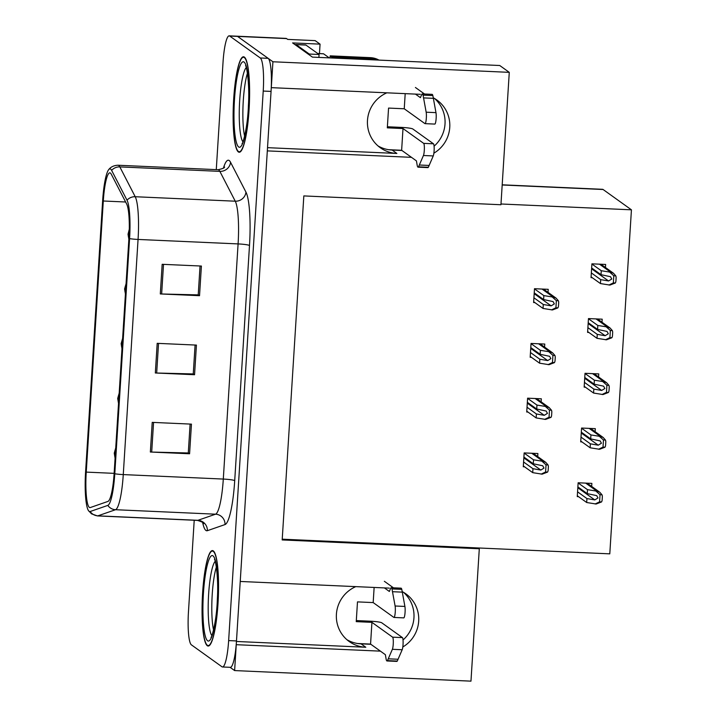 <?xml version="1.0" encoding="UTF-8"?>
<svg xmlns="http://www.w3.org/2000/svg" width="717" height="717" viewBox="0 0 717 717"><rect width="100%" height="100%" fill="white"/><g stroke="black" fill="none" stroke-linecap="round" stroke-linejoin="round"><path stroke-width="1.08" d="M386.848 92.825A31.862 31.225 125.6 0 0 367.48 120.438A31.862 31.225 125.6 0 0 380.297 147.729A31.862 31.225 125.6 0 0 396.868 153.456L392.136 150.059A31.862 31.225 -54.4 0 1 378.002 145.918M355.784 586.631A31.862 31.225 125.6 0 0 336.407 614.236A31.862 31.225 125.6 0 0 349.224 641.536A31.862 31.225 125.6 0 0 365.804 647.254L361.063 643.857A31.862 31.225 -54.4 0 1 346.938 639.716M433.884 153.169A31.862 31.225 125.6 0 0 449.756 127.348A31.862 31.225 125.6 0 0 436.94 100.048A31.862 31.225 125.6 0 0 433.283 97.799M434.484 98.462A31.862 31.225 -54.4 0 1 445.015 123.951A31.862 31.225 -54.4 0 1 434.09 146.187M402.811 646.976A31.862 31.225 125.6 0 0 418.692 621.146A31.862 31.225 125.6 0 0 405.876 593.855A31.862 31.225 125.6 0 0 402.21 591.597M403.017 639.985A31.862 31.225 125.6 0 0 413.951 617.749A31.862 31.225 125.6 0 0 403.42 592.269M420.359 94.321L271.295 87.653L272.926 61.77L509.276 72.345L499.731 65.507L312.415 57.118L292.599 42.912L320.06 44.14L319.459 53.596M272.926 61.77L237.542 36.397A29.872 4.983 -87.4 0 0 237.013 36.2L286.047 38.395A29.872 4.983 -87.4 0 1 286.576 38.593L287.696 39.399L315.157 40.627L320.06 44.14M509.276 72.345L500.941 204.739L303.829 195.92L282.184 539.937L479.297 548.756L470.97 681.15L234.62 670.574L236.252 644.691L380.413 651.144M230.076 667.321L234.62 670.574M389.295 588.128L240.231 581.46L267.316 150.884L411.477 157.337M502.196 184.816L602.567 189.306A29.872 4.983 92.6 0 1 603.096 189.503L631.435 209.821L500.986 203.987M479.297 548.756L478.176 547.958L609.791 553.847L631.435 209.821M401.941 150.498L392.136 150.059M370.868 644.296L361.063 643.857M282.229 539.184L478.176 547.958M602.011 322.229L602.199 319.182L588.469 318.572L587.599 332.401L588.854 332.455M598.561 376.963L598.758 373.916L585.027 373.306L584.158 387.135L585.413 387.198M595.119 431.697L595.307 428.658L581.586 428.04L580.707 441.869L581.971 441.932M591.677 486.431L591.866 483.392L578.135 482.774L577.266 496.612L578.529 496.666M605.453 267.495L605.641 264.448L591.91 263.838L591.041 277.667L592.305 277.721M544.579 347.1L544.777 344.061L531.046 343.443L530.177 357.281L531.431 357.335M541.138 401.834L541.326 398.795L527.604 398.177L526.726 412.015L527.99 412.069M537.696 456.577L537.884 453.529L524.154 452.92L523.285 466.749L524.548 466.803M548.03 292.366L548.218 289.327L534.488 288.709L533.618 302.538L534.873 302.601M236.458 641.473L365.804 647.254M267.522 147.666L396.868 153.456M207.321 645.739A47.788 7.968 -87.4 0 0 208.163 646.053A47.788 7.968 -87.4 0 0 218.138 601.249A47.788 7.968 -87.4 0 0 213.29 550.889A47.788 7.968 -87.4 0 0 212.438 550.575A47.788 7.968 -87.4 0 0 202.472 595.379A47.788 7.968 -87.4 0 0 207.321 645.739M238.385 151.941A47.788 7.968 -87.4 0 0 239.236 152.255A47.788 7.968 -87.4 0 0 249.202 107.451A47.788 7.968 -87.4 0 0 244.354 57.091A47.788 7.968 -87.4 0 0 243.511 56.768A47.788 7.968 -87.4 0 0 233.536 101.572A47.788 7.968 -87.4 0 0 238.385 151.941M89.374 507.394A31.862 5.315 92.6 0 1 86.246 472.109L103.302 201.002A31.862 5.315 92.6 0 1 109.844 172.842A31.862 5.315 92.6 0 1 111.269 174.177L126.658 203.995A31.862 5.315 92.6 0 1 128.935 238.169L114.137 473.319A31.862 5.315 92.6 0 1 107.953 501.416L90.297 507.555A31.862 5.315 92.6 0 1 89.939 507.609A31.862 5.315 92.6 0 1 89.374 507.394M89.132 511.346A35.841 5.978 -87.4 0 0 90.163 511.526L107.819 505.395A35.841 5.978 -87.4 0 0 114.783 473.776L129.58 238.627A35.841 5.978 -87.4 0 0 127.017 200.186L111.628 170.359A35.841 5.978 -87.4 0 0 108.634 169.723A35.841 5.978 -87.4 0 0 102.656 200.536L85.601 471.643A35.841 5.978 -87.4 0 0 88.46 510.603A35.841 5.978 -87.4 0 0 89.132 511.346M194.217 520.246L188.463 611.771A29.872 4.983 -87.4 0 0 191.394 644.852L221.974 666.783A29.872 4.983 -87.4 0 0 222.503 666.98L230.354 667.33A29.872 4.983 -87.4 0 0 236.485 640.935L271.062 91.409A29.872 4.983 -87.4 0 0 268.122 58.328L237.542 36.397A29.872 4.983 -87.4 0 0 237.013 36.2L229.171 35.85A29.872 4.983 -87.4 0 0 223.032 62.245L216.274 169.633M222.503 666.98A29.872 4.983 -87.4 0 0 228.642 640.586L263.22 91.059A29.872 4.983 -87.4 0 0 260.28 57.978L229.7 36.047A29.872 4.983 -87.4 0 0 229.171 35.85M152.219 422.376L191.448 424.132L189.584 453.771L150.355 452.024L152.219 422.376M162.167 264.304L201.396 266.052L199.532 295.691L160.303 293.943L162.167 264.304M157.193 343.335L196.422 345.092L194.558 374.731L155.329 372.983L157.193 343.335M153.563 422.438L151.699 452.068L188.284 452.974L190.104 424.079L188.293 452.857L189.584 453.771M163.512 264.358L161.648 293.988L198.224 294.893L200.043 265.998L198.233 294.777L199.532 295.691M194.558 374.731L193.258 373.817L195.087 345.038L193.258 373.933L156.673 373.028A7.968 0.851 -176.4 0 1 155.329 372.983M161.648 293.988A7.968 0.851 -176.4 0 1 160.303 293.943M151.699 452.068A7.968 0.851 -176.4 0 1 150.355 452.024M534.228 292.841L543.603 299.563L553.067 301.579L554.331 303.9L551.149 305.854L543.289 304.501L543.038 308.453L552.484 309.95L557.907 307.871A4.974 4.876 125.6 0 0 558.498 305.809L558.686 302.843A4.974 4.876 125.6 0 0 558.355 300.737L556.105 298.155L553.291 297.107L543.844 295.61L534.479 288.888M533.672 301.732L543.038 308.453M533.914 297.779L543.289 304.501M543.603 299.563L543.844 295.61M551.507 309.905L555.917 307.781L556.374 300.647L558.355 300.737M555.917 307.781L557.907 307.871M556.374 300.647L552.314 297.062M591.65 267.97L601.025 274.683L610.49 276.708L611.753 279.03L608.572 280.974L600.712 279.63L600.461 283.573L609.907 285.079L615.338 283A4.974 4.876 125.6 0 0 615.93 280.93L616.109 277.963A4.974 4.876 125.6 0 0 615.786 275.857L613.528 273.285L610.723 272.236L601.276 270.73L591.901 264.017M129.132 234.468L128.666 231.752L128.361 236.691L128.558 233.231L128.917 234.405M591.095 276.861L600.461 283.573M591.346 272.908L600.712 279.63M601.025 274.683L601.276 270.73M608.93 285.034L613.349 282.91L613.797 275.767L615.786 275.857M613.349 282.91L615.338 283M613.797 275.767L609.737 272.191M530.786 347.575L540.152 354.297L549.616 356.313L550.88 358.634L547.707 360.588L539.847 359.235L539.596 363.187L549.043 364.684L554.465 362.605A4.974 4.876 125.6 0 0 555.057 360.543L555.245 357.577A4.974 4.876 125.6 0 0 554.913 355.471L552.655 352.889L549.849 351.841L540.403 350.344L531.028 343.622M530.221 356.466L539.596 363.187M530.472 352.513L539.847 359.235M540.152 354.297L540.403 350.344M548.066 364.639L552.475 362.515L552.924 355.381L554.913 355.471M552.475 362.515L554.465 362.605M552.924 355.381L548.872 351.796M527.345 402.309L536.71 409.031L546.175 411.047L547.438 413.368L544.266 415.322L536.397 413.969L536.155 417.921L545.601 419.418L551.023 417.339A4.974 4.876 125.6 0 0 551.615 415.277L551.803 412.311A4.974 4.876 125.6 0 0 551.472 410.205L549.213 407.632L546.408 406.575L536.961 405.078L527.587 398.356M526.78 411.2L536.155 417.921M527.031 407.247L536.397 413.969M536.71 409.031L536.961 405.078M544.624 419.382L549.034 417.258L549.482 410.115L551.472 410.205M549.034 417.258L551.023 417.339M549.482 410.115L545.431 406.53M523.894 457.043L533.269 463.765L542.733 465.781L543.997 468.102L540.815 470.056L532.955 468.703L532.713 472.655L542.16 474.161L547.582 472.082A4.974 4.876 125.6 0 0 548.173 470.011L548.353 467.045A4.974 4.876 125.6 0 0 548.03 464.939L545.771 462.366L542.966 461.309L533.52 459.812L524.145 453.09M523.338 465.942L532.713 472.655M523.589 461.99L532.955 468.703M533.269 463.765L533.52 459.812M541.174 474.116L545.592 471.992L546.04 464.849L548.03 464.939M545.592 471.992L547.582 472.082M546.04 464.849L541.98 461.273M588.209 322.704L597.584 329.417L607.048 331.442L608.312 333.763L605.13 335.708L597.27 334.364L597.019 338.316L606.465 339.813L611.888 337.734A4.974 4.876 125.6 0 0 612.479 335.664L612.668 332.706A4.974 4.876 125.6 0 0 612.345 330.591L610.086 328.019L607.272 326.97L597.826 325.473L588.46 318.751M125.726 289.211L125.224 286.486L124.91 291.425L125.116 287.965L125.475 289.139M587.653 331.595L597.019 338.316M587.895 327.642L597.27 334.364M597.584 329.417L597.826 325.473M605.489 339.768L609.898 337.644L610.355 330.501L612.345 330.591M609.898 337.644L611.888 337.734M610.355 330.501L606.295 326.925M584.767 377.438L594.133 384.16L603.597 386.176L604.861 388.497L601.688 390.451L593.828 389.098L593.577 393.05L603.024 394.547L608.446 392.468A4.974 4.876 125.6 0 0 609.038 390.398L609.226 387.44A4.974 4.876 125.6 0 0 608.894 385.325L606.636 382.753L603.831 381.704L594.384 380.207L585.009 373.485M122.284 343.945L121.782 341.22L121.469 346.168L121.666 342.699L122.033 343.873M584.203 386.329L593.577 393.05M584.454 382.376L593.828 389.098M594.133 384.16L594.384 380.207M602.047 394.502L606.457 392.378L606.905 385.235L608.894 385.325M606.457 392.378L608.446 392.468M606.905 385.235L602.854 381.659M581.326 432.172L590.691 438.894L600.156 440.91L601.42 443.231L598.247 445.185L590.387 443.832L590.136 447.784L599.582 449.281L605.005 447.202A4.974 4.876 125.6 0 0 605.596 445.132L605.784 442.174A4.974 4.876 125.6 0 0 605.453 440.059L603.194 437.487L600.389 436.438L590.942 434.941L581.568 428.219M118.834 398.679L118.117 399.414L118.341 395.963L118.341 398.589M580.761 441.063L590.136 447.784M581.012 437.11L590.387 443.832M590.691 438.894L590.942 434.941M598.605 449.236L603.015 447.112L603.463 439.978L605.453 440.059M603.015 447.112L605.005 447.202M603.463 439.978L599.412 436.393M577.875 486.906L587.25 493.628L596.714 495.644L597.978 497.965L594.796 499.919L586.936 498.566L586.694 502.518L596.141 504.015L601.563 501.936A4.974 4.876 125.6 0 0 602.155 499.874L602.334 496.908A4.974 4.876 125.6 0 0 602.011 494.802L599.753 492.221L596.947 491.172L587.501 489.675L578.126 482.953M115.392 453.413L114.675 454.148L114.89 450.697L114.899 453.323M577.319 495.797L586.694 502.518M577.57 491.844L586.936 498.566M587.25 493.628L587.501 489.675M595.155 503.97L599.573 501.846L600.021 494.712L602.011 494.802M599.573 501.846L601.563 501.936M600.021 494.712L595.97 491.127M356.313 620.572L370.33 621.2A9.957 1.058 -176.4 0 1 381.74 622.786L402.416 637.601L392.602 637.162L371.935 622.347L356.241 621.639L357.487 601.886L373.181 602.585L374.131 587.447M357.523 643.499L370.564 644.081L371.935 622.347M373.181 602.585L393.848 617.409A6.354 1.058 92.6 0 0 393.965 617.445A6.354 1.058 92.6 0 0 395.166 613.116A6.354 1.058 92.6 0 0 395.103 605.999L391.975 588.926A9.957 1.658 -87.4 0 0 391.249 587.725A9.957 1.658 -87.4 0 0 390.505 588.621L389.349 591.462L384.393 587.904M384.357 581.29L393.463 587.823M391.975 588.926L401.789 589.365L404.908 606.439A6.354 1.058 -87.4 0 1 404.971 613.555A6.354 1.058 -87.4 0 1 403.77 617.884A6.354 1.058 -87.4 0 1 403.653 617.848M401.789 589.365A9.957 1.658 -87.4 0 0 401.054 588.164L391.249 587.725M392.513 591.704L402.318 592.143M370.564 644.081L385.37 654.693L386.087 658.878A9.957 1.658 -87.4 0 0 387.001 660.966A9.957 1.658 -87.4 0 0 387.467 660.617L392.378 649.306L402.183 649.745A6.354 1.058 -87.4 0 0 403.106 642.988A6.354 1.058 -87.4 0 0 402.416 637.601M392.602 637.162A6.354 1.058 92.6 0 1 393.301 642.549A6.354 1.058 92.6 0 1 392.378 649.306M387.001 660.966L396.806 661.406A9.957 1.658 -87.4 0 0 397.272 661.056L402.183 649.745M397.272 661.056L387.467 660.617M398.096 659.255L388.282 658.815M387.377 126.766L401.403 127.393A9.957 1.058 -176.4 0 1 412.813 128.979L433.48 143.803L423.675 143.364L402.999 128.54L387.314 127.841L388.56 108.079L404.245 108.778L405.195 93.649M295.207 44.786A19.915 3.325 92.6 0 1 295.798 44.499A19.915 3.325 92.6 0 1 296.157 44.633L309.287 54.044A19.915 3.325 -87.4 0 0 309.224 54.833M309.287 54.044L319.092 54.483A19.915 3.325 -87.4 0 0 318.904 57.414M296.157 44.633L305.962 45.072L319.092 54.483M305.962 45.072A19.915 3.325 -87.4 0 0 305.612 44.938L295.798 44.499M378.988 60.103A19.915 19.52 125.6 0 0 370.384 57.647L330.178 55.845L331.783 56.993A19.915 19.52 -54.4 0 1 331.693 57.987M378.065 60.058A19.915 19.52 125.6 0 0 371.989 58.794L331.783 56.993M329.945 57.907A19.915 19.52 125.6 0 0 330.178 55.845M388.587 149.692L401.637 150.274L402.999 128.54M404.245 108.778L424.912 123.602A6.354 1.058 92.6 0 0 425.029 123.647A6.354 1.058 92.6 0 0 426.23 119.318A6.354 1.058 92.6 0 0 426.167 112.202L423.048 95.128A9.957 1.658 -87.4 0 0 422.313 93.918A9.957 1.658 -87.4 0 0 421.578 94.823L420.413 97.655L415.457 94.106M415.421 87.483L424.536 94.017M423.048 95.128L432.853 95.567L435.972 112.641A6.354 1.058 -87.4 0 1 436.035 119.748A6.354 1.058 -87.4 0 1 434.834 124.086A6.354 1.058 -87.4 0 1 434.726 124.041M432.853 95.567A9.957 1.658 -87.4 0 0 432.127 94.357L422.313 93.918M423.577 97.897L433.382 98.337M401.637 150.274L416.434 160.895L417.151 165.071A9.957 1.658 -87.4 0 0 418.074 167.169A9.957 1.658 -87.4 0 0 418.54 166.819L423.442 155.499L433.247 155.939A6.354 1.058 -87.4 0 0 434.17 149.19A6.354 1.058 -87.4 0 0 433.48 143.803M423.675 143.364A6.354 1.058 92.6 0 1 424.365 148.751A6.354 1.058 92.6 0 1 423.442 155.499M418.074 167.169L427.879 167.608A9.957 1.658 -87.4 0 0 428.345 167.258L433.247 155.939M428.345 167.258L418.54 166.819M429.16 165.448L419.355 165.009M207.347 645.246A47.295 7.887 92.6 0 1 202.553 595.406A47.295 7.887 92.6 0 1 212.42 551.068A47.295 7.887 92.6 0 1 213.254 551.382A47.295 7.887 92.6 0 1 218.058 601.222A47.295 7.887 92.6 0 1 208.19 645.56A47.295 7.887 92.6 0 1 207.347 645.246M213.567 630.019A36.836 6.139 92.6 0 1 216.382 567.03M238.42 151.439A47.295 7.887 92.6 0 1 233.617 101.608A47.295 7.887 92.6 0 1 243.484 57.27A47.295 7.887 92.6 0 1 244.327 57.584A47.295 7.887 92.6 0 1 249.122 107.425A47.295 7.887 92.6 0 1 239.254 151.753A47.295 7.887 92.6 0 1 238.42 151.439M329.246 57.871L323.573 53.811A4.974 0.834 -87.4 0 0 323.484 53.775A4.974 0.834 -87.4 0 0 323.394 53.802M244.631 136.212A36.836 6.139 92.6 0 1 247.446 73.233M286.576 38.593L229.7 36.047M603.096 189.503L502.187 184.986M86.246 472.109L114.137 473.354M223.444 168.074A49.778 8.299 92.6 0 1 229.216 160.536A49.778 8.299 92.6 0 1 230.551 162.284L245.949 192.111A49.778 8.299 92.6 0 1 249.498 245.501L234.71 480.65A49.778 8.299 92.6 0 1 225.03 524.557L207.374 530.688A49.778 8.299 92.6 0 1 202.651 522.505M111.628 170.359A9.957 9.429 -27.3 0 1 119.829 166.9L219.859 171.372A39.82 6.641 -87.4 0 0 218.784 169.983A39.82 6.641 -87.4 0 0 218.076 169.714C222.637 168.746 224.788 167.832 224.529 166.98M129.58 238.627A9.957 1.058 3.6 0 0 138.058 239.442L123.27 474.591A39.82 6.641 92.6 0 1 115.527 509.715L97.871 515.846A39.82 6.641 92.6 0 1 97.431 515.917L197.462 520.39A39.82 6.641 -87.4 0 0 197.901 520.318L215.557 514.188A39.82 6.641 -87.4 0 0 223.301 479.064L238.089 243.914A39.82 6.641 -87.4 0 0 235.248 201.199L219.859 171.372A9.957 9.429 152.7 0 0 230.551 162.284M90.163 511.526A9.957 9.796 -109.2 0 0 97.871 515.846L197.901 520.318A9.957 9.796 70.8 0 1 207.374 530.688M234.71 480.65A9.957 1.058 -176.4 0 0 223.301 479.064L123.27 474.591A9.957 1.058 -176.4 0 1 114.783 473.776M127.017 200.186A9.957 9.429 -27.3 0 1 135.217 196.727A39.82 6.641 92.6 0 1 138.058 239.442L238.089 243.914A9.957 1.058 -176.4 0 1 249.498 245.501M225.03 524.557A9.957 9.796 70.8 0 0 215.557 514.188L115.527 509.715A9.957 9.796 -109.2 0 1 107.819 505.395M108.634 169.723C109.02 169.176 111.61 165.448 118.045 165.242A39.82 6.641 92.6 0 1 119.829 166.9L135.217 196.727L235.248 201.199A9.957 9.429 152.7 0 0 245.949 192.111M228.642 640.586L236.485 640.935M263.22 91.059L271.062 91.409M260.28 57.978L268.122 58.328M103.302 201.002L125.627 201.997M158.538 343.398L156.673 373.028M542.052 289.05L553.291 297.107M534.174 293.683L551.149 305.854M599.484 264.17L610.723 272.236M591.597 268.803L608.572 280.974M538.61 343.784L549.849 351.841M530.732 348.417L547.707 360.588M535.169 398.518L546.408 406.575M527.291 403.151L544.266 415.322M531.727 453.252L542.966 461.309M523.84 457.885L540.815 470.056M596.033 318.913L607.272 326.97M588.155 323.537L605.13 335.708M592.592 373.647L603.831 381.704M584.713 378.271L601.688 390.451M589.15 428.381L600.389 436.438M581.272 433.014L598.247 445.185M585.708 483.115L596.947 491.172M577.821 487.748L594.796 499.919M395.103 605.999L404.908 606.439M370.384 57.647L371.989 58.794M426.167 112.202L435.972 112.641M211.856 635.594A37.858 6.31 92.6 0 1 208.405 598.229A37.858 6.31 92.6 0 1 215.181 561.321M207.634 640.801A42.814 7.143 92.6 0 1 203.422 593.38A42.814 7.143 92.6 0 1 212.976 555.827A42.814 7.143 92.6 0 1 217.188 603.248A42.814 7.143 92.6 0 1 207.634 640.801M242.929 141.796A37.858 6.31 92.6 0 1 239.469 104.431A37.858 6.31 92.6 0 1 246.254 67.515M238.698 146.994A42.814 7.143 92.6 0 1 234.486 99.573A42.814 7.143 92.6 0 1 244.04 62.029A42.814 7.143 92.6 0 1 248.252 109.45A42.814 7.143 92.6 0 1 238.698 146.994M323.573 53.811L317.783 53.551M88.46 510.603L91.543 513.856L97.431 515.917M118.045 165.242L218.076 169.714M203.637 523.688C204.004 522.89 201.952 521.788 197.462 520.39M543.486 289.112L556.105 298.155M129.284 229.261L128.029 234.226L128.863 239.29M600.909 264.241L613.528 273.285M540.044 343.846L552.655 352.889M536.603 398.58L549.213 407.632M533.152 453.314L545.771 462.366M126.075 283.672L124.588 288.96L125.421 294.024M597.467 318.975L610.086 328.019M122.625 338.415L121.137 343.694L121.98 348.758M594.026 373.709L606.636 382.753M119.183 393.149L117.696 398.437L118.538 403.492M590.584 428.443L603.194 437.487M115.742 447.883L114.254 453.171L115.087 458.226M587.133 483.177L599.753 492.221M393.965 617.445L403.77 617.884M425.029 123.647L434.834 124.086M212.42 551.068L213.567 551.122M208.19 645.56L209.337 645.614M214.983 560.094L214.508 559.663C214.742 556.858 218.9 575.375 217.341 599.161C216.695 622.473 211.004 639.905 211.04 637.189M243.484 57.27L244.631 57.324M239.254 151.753L240.401 151.807M246.048 66.296L245.581 65.856C245.806 63.051 249.973 81.577 248.414 105.354C247.759 128.666 242.068 146.107 242.113 143.391M323.484 53.775L317.739 53.515"/></g></svg>
